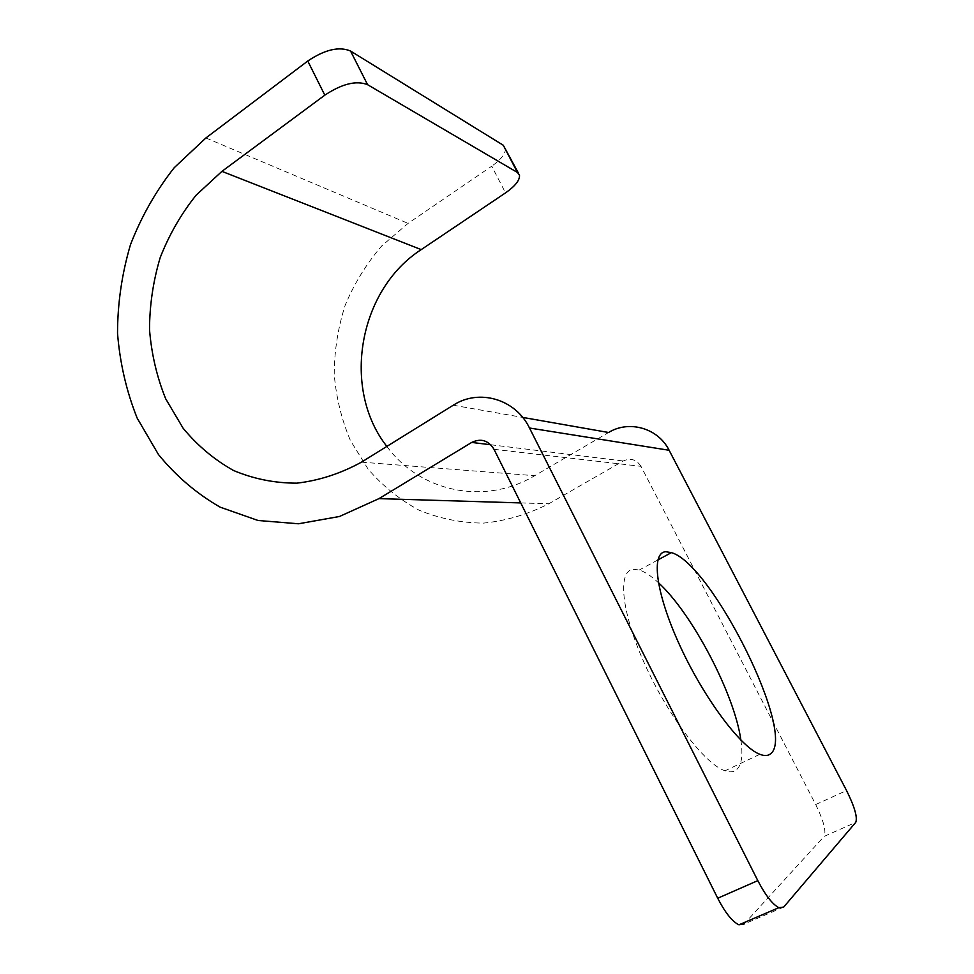 <?xml version="1.0" encoding="UTF-8"?>
<svg xmlns="http://www.w3.org/2000/svg" width="974" height="974" viewBox="0 0 974 974"><rect width="100%" height="100%" fill="white"/><g stroke="black" fill="none" stroke-linecap="round" stroke-linejoin="round"><path stroke-width="0.73" stroke-dasharray="4.87 3.65" d="M740.885 740.13C743.199 756.019 741.506 766.088 735.808 770.349C733.057 772.175 729.465 772.321 725.033 770.787C704.774 764.273 667.312 714.953 644.143 662.746C620.803 610.515 617.589 570.228 633.538 569.303L639.285 570.009C644.825 571.762 651.192 575.987 658.387 582.683M494.013 449.306L640.977 466.327L815.688 804.524C823.59 820.68 826.402 831.309 824.126 836.398L855.732 822.385M783.693 907.074L744.075 924.058L824.126 836.398M640.977 466.327C636.521 459.472 630.604 457.695 623.238 460.994L548.788 503.777C527.713 514.442 505.92 520.895 483.396 523.123C460.994 522.892 439.591 518.594 419.185 510.242C399.803 499.735 382.794 486.05 368.16 469.164L350.457 440.601C341.57 419.563 336.152 397.404 334.216 374.126C334.338 350.664 338.002 327.666 345.21 305.142C354.366 283.337 366.565 263.577 381.82 245.838L408.057 223.387L491.736 166.201L505.543 192.876M386.861 446.409C419.697 491.553 484.115 506.054 534.702 475.702L608.567 432.493M505.396 148.072C505.908 153.283 501.354 159.322 491.736 166.201M815.688 804.524L846.552 790.547M453.263 405.221L522.685 417.408M490.774 444.765L623.238 460.994M520.737 502.925L548.788 503.777M361.476 462.151L534.702 475.702M205.891 137.967L408.057 223.387M657.852 559.965L639.285 570.009M759.854 754.302L725.033 770.787M518.558 173.348L519.495 175.15"/><path stroke-width="1.46" d="M744.075 924.058L738.913 924.813C732.314 921.66 725.253 912.796 717.716 898.235L494.013 449.306C488.388 440.333 480.949 438.044 471.708 442.427L378.983 498.615L339.476 516.488L298.458 523.781L258.061 520.493L220.185 507.174C196.699 493.696 176.136 476.164 158.494 454.578L137.164 418.114C126.45 391.268 119.899 362.985 117.525 333.242C117.598 303.231 121.908 273.718 130.467 244.73C141.352 216.581 155.95 190.892 174.261 167.662L205.891 137.967L307.772 61.021C324.902 49.54 339.171 46.216 350.555 51.038L367.575 84.677C356.35 80.245 342.093 83.74 324.817 95.16L221.926 171.363L196.115 195.19C181.127 213.927 169.159 234.734 160.199 257.599C153.161 281.182 149.594 305.203 149.521 329.662C151.481 353.891 156.863 376.914 165.653 398.731L183.149 428.28C197.588 445.702 214.377 459.765 233.504 470.479C253.642 478.952 274.765 483.177 296.887 483.153C319.131 480.559 340.656 473.547 361.476 462.151L453.263 405.221C478.855 388.468 515.49 398.865 529.503 428.012L757.809 880.63C765.479 895.325 772.492 904.347 778.847 907.671L783.693 907.074L855.732 822.385C857.668 817.405 854.612 806.801 846.552 790.547L669.126 450.268C658.095 428.061 629.046 419.855 608.567 432.493L522.685 417.408M665.924 551.734L671.378 552.635C711.787 563.496 798.132 736.648 770.008 754.205C767.475 755.934 764.091 755.958 759.854 754.302C740.508 747.216 703.252 697.092 679.414 644.593C655.405 592.07 650.888 552.088 665.924 551.734M658.387 582.683C691.857 613.048 734.554 693.963 740.885 740.13M367.575 84.677L517.474 172.495L519.495 175.15C519.897 180.166 515.246 186.071 505.543 192.876L421.218 249.612C358.164 290.24 341.618 389.113 386.861 446.409M350.555 51.038L503.302 145.272L518.558 173.348M529.503 428.012L669.126 450.268M717.716 898.235L757.809 880.63M471.708 442.427L490.774 444.765M378.983 498.615L520.737 502.925M221.926 171.363L421.218 249.612M503.302 145.272L517.474 172.495M307.772 61.021L324.817 95.16M671.378 552.635L657.852 559.965M738.913 924.813L778.847 907.671"/></g></svg>
